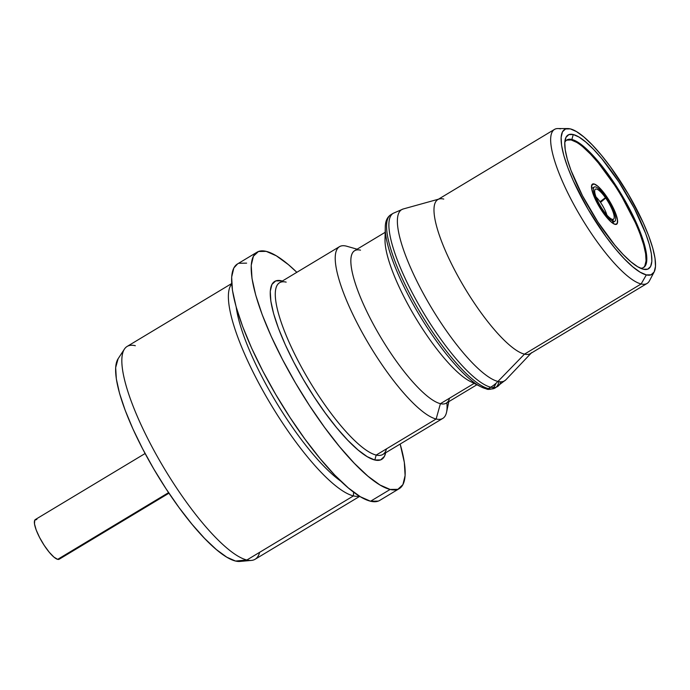 <?xml version="1.0" encoding="UTF-8"?>
<svg xmlns="http://www.w3.org/2000/svg" width="690" height="690" viewBox="0 0 690 690"><rect width="100%" height="100%" fill="white"/><g stroke="black" fill="none" stroke-linecap="round" stroke-linejoin="round"><path stroke-width="1.03" d="M614.885 221.24A19.967 4.994 -121 0 0 605.906 197.081L605.665 198.021L600.516 202.429A14.343 3.588 -121 0 1 606.881 215.047A14.343 3.588 59 0 0 600.516 202.429L605.665 198.021L605.906 197.081A19.967 4.994 -121 0 1 613.582 221.404L611.857 222.568L613.582 221.404L612.401 219.351A17.535 4.39 59 0 0 605.665 198.021A17.535 4.39 -121 0 1 612.91 219.403A17.535 4.39 -121 0 1 612.401 219.351L613.582 221.404A19.967 4.994 -121 0 0 614.885 221.24L612.341 222.93M595.573 186.921A19.967 4.994 -121 0 1 605.682 196.762L605.441 197.694L600.015 201.722A14.343 3.588 59 0 0 596.022 196.986A14.343 3.588 -121 0 1 600.015 201.722L605.441 197.694A17.535 4.39 59 0 0 595.444 195.287A17.535 4.39 -121 0 1 594.996 189.621A17.535 4.39 -121 0 1 605.441 197.694L605.682 196.762A19.967 4.994 -121 0 0 595.573 186.921A19.967 4.994 -121 0 0 594.288 194.019L593.288 194.537L594.288 194.019A19.967 4.994 -121 0 1 594.306 187.016A19.967 4.994 -121 0 1 595.573 186.921M594.03 183.945L591.623 185.394L594.03 183.945L597.799 186.205L602.594 191.19L607.692 198.151L612.306 206.025L615.747 213.615L617.472 219.765L617.24 223.543L615.066 224.362A23.417 5.856 -121 0 1 598.109 204.732A23.417 5.856 -121 0 1 592.477 184.092A23.417 5.856 -121 0 1 594.03 183.945A23.417 5.856 -121 0 1 610.986 203.576A23.417 5.856 -121 0 1 616.619 224.224A23.417 5.856 -121 0 1 615.066 224.362L611.297 222.111L606.493 217.117L601.404 210.157L596.781 202.282L593.348 194.692L591.623 188.543L591.856 184.773L594.03 183.945M576.573 142.33L571.113 139.932A74.434 18.621 59 0 0 566.568 140.165L571.113 139.932A74.434 18.621 59 0 1 624.579 201.558A74.434 18.621 59 0 1 643.278 267.694M564.782 142.485A74.434 18.621 -121 0 1 566.93 139.923A74.434 18.621 -121 0 1 571.872 139.483A74.434 18.621 59 0 0 564.782 142.485M573.252 134.533L571.872 139.483L573.252 134.533L568.87 134.61L566.016 137.275L564.782 142.425L565.222 149.851L567.318 159.287L570.984 170.352L582.438 195.65L597.825 221.904L614.807 245.105L623.087 254.429L630.807 261.734L637.655 266.737L643.373 269.247A78.056 19.527 -121 0 1 642.864 269.109A78.056 19.527 -121 0 1 591.58 211.959A78.056 19.527 -121 0 1 565.119 139.872A78.056 19.527 -121 0 1 573.252 134.533A78.056 19.527 -121 0 1 634.188 208.13A78.056 19.527 -121 0 1 643.373 269.247L647.746 269.169L650.61 266.504L651.843 261.363L651.403 253.929L649.307 244.502L645.633 233.427L634.188 208.13L618.801 181.875L601.818 158.674L593.538 149.351L585.819 142.054L578.97 137.043L573.252 134.533M642.338 268.953L643.373 269.247L642.338 268.953M500.845 381.812A101.12 25.289 -121 0 1 497.421 386.598A101.12 25.289 -121 0 1 490.719 387.202A101.12 25.289 -121 0 1 417.502 302.444A101.12 25.289 -121 0 1 393.179 213.305L403.219 208.984A99.877 24.987 59 0 0 423.971 294.725A99.877 24.987 59 0 0 497.956 381.441A36.311 34.129 103.6 0 1 490.719 387.202A36.311 34.129 -76.4 0 0 497.956 381.441L524.478 354.143L497.956 381.441A99.877 24.987 59 0 0 505.934 379.75L531.654 352.616A89.864 22.477 -121 0 1 524.478 354.143L641.148 283.961A89.864 22.477 59 0 0 649.454 280.83L654.146 271.964A84.62 21.166 -121 0 1 646.323 274.905L641.148 283.961L524.478 354.143A89.864 22.477 59 0 0 530.429 353.599L647.099 283.426A89.864 22.477 -121 0 1 641.148 283.961A89.864 22.477 -121 0 1 576.081 208.639A89.864 22.477 -121 0 1 554.458 129.418A89.864 22.477 -121 0 1 560.418 128.883M567.887 128.564L557.856 128.556A89.864 22.477 59 0 0 572.881 202.808A89.864 22.477 59 0 0 641.148 283.961L646.323 274.905L640.122 272.179L632.696 266.763L624.329 258.845L615.351 248.736L606.105 236.834L588.216 209.501L573.381 181.013L567.853 167.704L563.868 155.699L561.6 145.478L561.125 137.422L562.462 131.842L565.559 128.961L570.302 128.875A84.62 21.166 -121 0 1 628.435 194.321A84.62 21.166 -121 0 1 654.146 271.964L651.067 274.818L646.323 274.905A84.62 21.166 -121 0 1 582.041 198.496A84.62 21.166 -121 0 1 567.887 128.564A84.62 21.166 -121 0 1 570.302 128.875L576.504 131.6L583.93 137.017L592.296 144.935L601.275 155.043L610.521 166.946L628.409 194.278L643.235 222.766L648.773 236.084L652.749 248.081L655.026 258.302L655.5 266.357L654.163 271.938M385.262 227.735C385.218 221.507 387.09 217.16 390.868 214.694A101.12 25.289 59 0 0 415.19 303.833A101.12 25.289 59 0 0 488.408 388.591L490.719 387.202L488.408 388.591A101.12 25.289 59 0 0 495.109 387.987C490.426 389.479 487.537 389.79 486.424 388.91L480.964 386.823A99.877 24.987 -121 0 1 419.606 315.408A99.877 24.987 -121 0 1 385.262 227.735L385.011 239.732A88.95 22.253 59 0 0 415.596 317.814A88.95 22.253 59 0 0 470.252 381.423L480.964 386.823A99.877 24.987 -121 0 0 485.872 388.712A2.907 2.734 103.6 0 0 486.433 388.91A2.907 2.734 -76.4 0 0 488.408 388.591A2.907 2.734 103.6 0 1 486.433 388.91M496.188 387.168A101.12 25.289 59 0 0 498.948 381.648M495.868 383.433A99.877 24.987 -121 0 1 493.264 387.564M490.383 388.919A99.877 24.987 -121 0 1 485.872 388.712M231.693 283.538L127.107 346.449A124.174 31.059 59 0 0 156.975 455.918A124.174 31.059 59 0 0 246.882 559.995L353.444 495.903A124.174 31.059 -121 0 1 265.995 396.163A124.174 31.059 -121 0 1 231.719 283.987A124.174 31.059 59 0 0 265.995 396.163A124.174 31.059 59 0 0 353.444 495.903L353.539 492.108L353.444 495.903A124.174 31.059 59 0 0 359.318 496.101A124.174 31.059 -121 0 1 353.444 495.903L246.882 559.995L235.566 561.048A119.094 29.791 59 0 0 239.939 561.444L251.445 560.409A124.174 31.059 -121 0 1 246.882 559.995A124.174 31.059 59 0 0 255.11 559.262L359.706 496.343M259.621 552.336A124.174 31.059 -121 0 1 251.445 560.409M257.051 252.186L237.472 263.96A137.966 34.509 59 0 0 270.661 385.589A137.966 34.509 59 0 0 370.556 501.233L390.143 489.452A137.966 34.509 -121 0 1 290.24 373.816A137.966 34.509 -121 0 1 257.051 252.186A137.966 34.509 -121 0 1 266.193 251.358A137.966 34.509 -121 0 1 296.838 272.309L288.411 264.641L276.311 255.8L266.193 251.358L258.465 251.496L253.411 256.206L251.229 265.296L252.005 278.432L255.714 295.104L262.2 314.666L271.222 336.366L282.434 359.378L295.406 382.821L309.629 405.78L324.567 427.377L339.653 446.792L354.289 463.266L367.917 476.178L380.026 485.018L390.143 489.452L370.556 501.233A137.966 34.509 59 0 0 379.707 500.414L399.286 488.632A137.966 34.509 -121 0 1 390.143 489.452L397.871 489.322L402.926 484.613L405.108 475.522L404.331 462.386L400.148 444.05A137.966 34.509 -121 0 1 399.286 488.632M281.529 280.813L282.331 281.037L281.529 280.813A103.836 25.97 59 0 0 293.75 362.112A103.836 25.97 59 0 0 374.808 460.006A103.836 25.97 59 0 0 385.624 452.907L384.434 456.366L380.63 459.902L374.808 460.006L376.188 455.064L374.808 460.006L367.201 456.668L358.084 450.009L347.829 440.298L336.806 427.895L325.464 413.284L314.217 397.026L303.505 379.75L293.75 362.112L285.306 344.793L278.519 328.457L273.637 313.726L270.851 301.185L270.264 291.301L271.903 284.453L275.707 280.916L281.529 280.813A103.836 25.97 59 0 1 282.21 280.994L282.348 281.028M386.478 448.88A100.205 25.064 -121 0 1 376.188 455.064A100.205 25.064 59 0 0 382.838 454.469L442.782 418.407A100.205 25.064 -121 0 1 436.14 419.003L376.188 455.064L436.14 419.003A100.205 25.064 59 0 0 446.577 412.154L448.819 401.64M357.101 249.194L346.777 246.244A100.205 25.064 59 0 0 346.113 246.071A100.205 25.064 -121 0 1 347.45 246.451M446.87 402.813A100.205 25.064 -121 0 1 442.782 418.407M449.544 398.182A88.95 22.253 -121 0 1 440.418 403.676L436.14 419.003L440.418 403.676A88.95 22.253 59 0 0 446.318 403.141L476.876 384.761M474.142 383.39L440.418 403.676L474.142 383.39M36.88 519.406L34.733 520.217L34.5 523.943L36.208 530.024L39.606 537.527L44.169 545.307L49.206 552.19L53.949 557.123L57.675 559.349L168.584 492.625L57.675 559.349A23.149 5.787 59 0 0 59.211 559.211L168.964 493.186M145.098 453.52L35.345 519.544A23.149 5.787 59 0 0 40.917 539.951A23.149 5.787 59 0 0 57.675 559.349L59.814 558.538M474.625 383.097A88.95 22.253 -121 0 1 415.268 317.262A88.95 22.253 -121 0 1 385.701 234.66A99.877 24.987 59 0 0 421.625 318.728A99.877 24.987 59 0 0 478.377 385.391M385.167 232.314L354.608 250.694A88.95 22.253 59 0 0 376.007 329.113A88.95 22.253 59 0 0 440.418 403.676A88.95 22.253 -121 0 1 370.978 319.806A88.95 22.253 -121 0 1 360.508 250.168M346.113 246.071A100.205 25.064 59 0 0 357.903 324.524A100.205 25.064 59 0 0 436.14 419.003A100.205 25.064 -121 0 1 363.578 335.012A100.205 25.064 -121 0 1 339.471 246.666A100.205 25.064 -121 0 1 346.113 246.071M339.471 246.666L279.528 282.728A100.205 25.064 59 0 0 303.635 371.073A100.205 25.064 59 0 0 376.188 455.064A100.205 25.064 -121 0 1 297.959 360.585A100.205 25.064 -121 0 1 286.169 282.132M378.293 501.095L370.556 501.233L360.447 496.791L348.338 487.951L334.71 475.048L320.065 458.565L304.989 439.159L290.05 417.554L275.819 394.594L262.856 371.16L251.643 348.148L242.621 326.439L236.135 306.877L232.427 290.214L231.65 277.078L233.832 267.979L237.567 263.899M238.887 263.278L246.615 263.14M236.213 307.162A117.093 29.291 59 0 0 275.957 401.813A117.093 29.291 59 0 0 340.946 481.275A117.093 29.291 -121 0 1 275.957 401.813A117.093 29.291 -121 0 1 236.213 307.162M124.364 349.157L118.059 358.835A119.094 29.791 59 0 0 152.878 467.449A119.094 29.791 59 0 0 235.566 561.048L246.882 559.995A124.174 31.059 -121 0 1 160.675 462.404A124.174 31.059 -121 0 1 124.364 349.157A124.174 31.059 -121 0 1 135.335 345.716M118.102 358.757L115.661 367.563L116.334 378.896L119.525 393.291L125.132 410.171L132.92 428.913L142.597 448.776L153.792 469.002L166.066 488.822L178.969 507.469L191.984 524.219L204.62 538.442L216.384 549.585L226.838 557.218L235.566 561.048L240.086 561.436M488.408 388.591A101.12 25.289 -121 0 1 417.64 308.145A101.12 25.289 -121 0 1 388.988 216.393M391.299 215.004A101.12 25.289 59 0 0 419.951 306.757A101.12 25.289 59 0 0 490.719 387.202M497.956 381.441A99.877 24.987 -121 0 1 425.834 298.08A99.877 24.987 -121 0 1 401.433 209.786M554.458 129.418L437.796 199.6A89.864 22.477 59 0 0 459.411 278.82A89.864 22.477 59 0 0 524.478 354.143A89.864 22.477 -121 0 1 457.91 276.121A89.864 22.477 -121 0 1 439.237 198.979A89.864 22.477 -121 0 1 443.748 199.065M640.389 268.186A74.434 18.621 59 0 0 628.78 207.38A74.434 18.621 59 0 0 571.872 139.483A74.434 18.621 -121 0 1 625.761 201.868A74.434 18.621 -121 0 1 643.667 267.478A74.434 18.621 -121 0 1 640.389 268.186M644.874 265.762L646.056 260.863L645.633 253.773L643.632 244.778L640.139 234.229M635.266 222.516L622.225 197.461M614.548 185.075L598.351 162.952L590.459 154.06L583.102 147.099M612.263 219.325A17.535 4.39 -121 0 1 595.53 195.572A17.535 4.39 59 0 0 612.263 219.325L613.453 221.369A19.967 4.994 -121 0 1 594.375 194.304L595.53 195.572L594.375 194.304L593.417 194.873L594.375 194.304A19.967 4.994 -121 0 0 613.453 221.369L611.737 222.473L613.453 221.369L612.263 219.325M595.444 195.287L594.288 194.019L595.444 195.287M495.109 387.987L505.934 379.75M393.179 213.305L390.868 214.694M403.219 208.984L439.237 198.979M591.606 188.474L594.306 187.016"/></g></svg>
